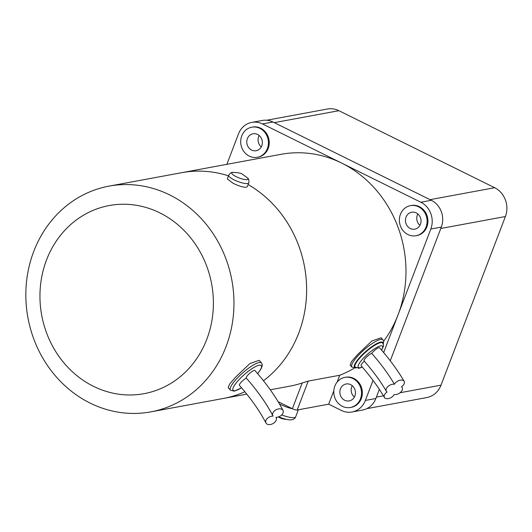 <?xml version="1.0" encoding="UTF-8"?>
<svg xmlns="http://www.w3.org/2000/svg" width="532" height="532" viewBox="0 0 532 532"><rect width="100%" height="100%" fill="white"/><g stroke="black" fill="none" stroke-linecap="round" stroke-linejoin="round"><path stroke-width="0.8" d="M352.257 385.693A8.612 7.774 -100.5 0 0 354.365 397.098A8.612 7.774 -100.5 0 1 351.758 393.348A8.612 7.774 -100.5 0 1 352.257 385.693M417.846 213.937A8.612 7.774 -100.5 0 0 419.954 225.342A8.612 7.774 -100.5 0 1 417.341 221.591A8.612 7.774 -100.5 0 1 417.846 213.937M259.164 135.494A8.612 7.774 -100.5 0 0 261.279 146.899A8.612 7.774 -100.5 0 1 258.665 143.148A8.612 7.774 -100.5 0 1 259.164 135.494M366.781 408.662L426.697 397.584A21.812 19.697 -100.5 0 0 441.001 385.168L505.4 216.524A21.812 19.697 -100.5 0 0 494.68 187.716L338.877 110.696A21.812 19.697 -100.5 0 0 327.36 109.027L266.718 120.239M338.877 110.696L274.273 122.639L430.069 199.66L494.68 187.716M505.4 216.524L440.789 228.474L390.262 360.789L441.321 227.084A20.283 18.314 -100.5 0 0 431.352 200.298L272.989 122.008A20.283 18.314 -100.5 0 0 262.276 120.458L251.782 122.4A20.283 18.314 79.5 0 1 262.489 123.949L341.67 163.091A114.792 103.68 -100.5 0 0 281.049 154.313L181.711 172.681A114.792 103.68 79.5 0 1 228.507 175.839M373.025 380.38L365.364 400.443A20.283 18.314 79.5 0 1 352.064 411.987L362.558 410.046A20.283 18.314 -100.5 0 0 375.865 398.501L379.356 389.358L376.39 397.118L383.432 395.815M401.447 386.817A5.739 3.425 -30.1 0 1 402.245 387.609A5.739 3.425 -30.1 0 1 401.035 391.858A5.739 3.425 -30.1 0 1 394.165 394.544A5.739 3.425 -30.1 0 1 393.135 395.961A5.739 3.425 -30.1 0 1 384.417 397.477A5.739 3.425 -30.1 0 1 385.627 393.234A5.739 3.425 -30.1 0 1 387.116 391.978A5.739 3.425 -30.1 0 1 386.318 391.193A5.739 3.425 -30.1 0 1 387.529 386.944A5.739 3.425 -30.1 0 1 394.398 384.257A5.739 3.425 -30.1 0 1 395.429 382.841A5.739 3.425 -30.1 0 1 404.147 381.318A5.739 3.425 -30.1 0 1 402.937 385.567A5.739 3.425 -30.1 0 1 401.447 386.817M386.318 391.193C380.626 381.417 373.225 371.329 364.107 360.935A5.739 1.357 -41.3 0 1 365.996 357.59A5.739 1.357 -41.3 0 1 371.722 353.348A5.739 1.357 -41.3 0 1 372.839 352.038A5.739 1.357 -41.3 0 1 379.569 347.795C389.564 359.18 397.756 370.358 404.147 381.318M371.722 353.348A97.921 35.065 -136.7 0 1 394.398 384.257M384.417 397.477C378.452 387.236 370.698 376.669 361.148 365.777A5.739 1.357 -41.3 0 1 363.03 362.432A5.739 1.357 -41.3 0 1 364.32 361.175M381.617 350.149L383.379 346.399L383.479 344.783L382.435 342.701A18.367 4.349 138.7 0 0 360.889 356.267A18.367 4.349 138.7 0 0 354.844 366.96L359.007 368.284L362.312 367.113M351.891 367.08L350.123 365.058L351.625 361.421L357.956 354.212L371.861 340.992L381.158 337.773L382.934 339.795A20.662 4.894 138.7 0 0 380.646 339.396A20.662 4.894 138.7 0 0 358.688 355.05A20.662 4.894 138.7 0 0 351.891 367.08L356.061 367.991M270.269 389.783L289.681 386.192A114.792 103.68 -100.5 0 0 302.203 382.974L308.234 381.085L339.729 375.26A114.792 103.68 -100.5 0 0 354.232 368.157M383.645 341.271A114.792 103.68 -100.5 0 0 398.096 314.738A114.792 103.68 -100.5 0 0 341.67 163.091L420.852 202.24A20.283 18.314 79.5 0 1 430.82 229.026L383.652 352.55M248.118 184.564A114.792 103.68 79.5 0 1 298.738 333.112A114.792 103.68 79.5 0 1 263.473 380.752A114.792 103.68 79.5 0 0 298.738 333.112A114.792 103.68 79.5 0 0 248.118 184.551M244.873 391.758A114.792 103.68 79.5 0 1 223.46 398.441A114.792 103.68 79.5 0 1 223.453 398.441L150.775 411.881A114.792 103.68 79.5 0 1 49.669 368.623A114.792 103.68 79.5 0 1 33.729 251.463A114.792 103.68 79.5 0 1 109.027 186.127A114.792 103.68 79.5 0 1 210.133 229.385A114.792 103.68 79.5 0 1 226.073 346.545A114.792 103.68 79.5 0 1 150.775 411.881M278.09 401.653L292.367 408.716A3.824 0.918 20.9 0 0 297.188 409.999L328.69 404.174L333.823 390.734M334.974 385.753L334.708 386.451A15.308 13.825 79.5 0 0 334.841 397.776A15.308 13.825 79.5 0 0 350.442 407.492A15.308 13.825 79.5 0 0 360.47 387.11A15.308 13.825 79.5 0 0 344.876 377.388A15.308 13.825 79.5 0 0 334.974 385.753M339.729 375.26L337.115 382.102M344.876 377.388L345.68 377.241A15.308 13.825 79.5 0 1 361.281 386.957A15.308 13.825 79.5 0 1 351.246 407.346L350.442 407.492M354.864 389.444A8.612 7.774 79.5 0 1 349.225 400.909A8.612 7.774 79.5 0 1 340.447 395.442A8.612 7.774 79.5 0 1 346.093 383.978A8.612 7.774 79.5 0 1 354.864 389.444M251.782 127.195L252.594 127.042A15.308 13.825 79.5 0 1 268.188 136.764A15.308 13.825 79.5 0 1 258.16 157.146L257.348 157.292A15.308 13.825 79.5 0 1 241.754 147.577A15.308 13.825 79.5 0 1 251.782 127.195A15.308 13.825 79.5 0 1 267.383 136.91A15.308 13.825 79.5 0 1 257.348 157.292M226.871 164.335L238.476 133.938A20.283 18.314 79.5 0 1 251.782 122.4M261.777 139.244A8.612 7.774 79.5 0 1 256.131 150.709A8.612 7.774 79.5 0 1 247.36 145.243A8.612 7.774 79.5 0 1 252.999 133.778A8.612 7.774 79.5 0 1 261.777 139.244M410.465 205.638L411.269 205.485A15.308 13.825 79.5 0 1 426.87 215.201A15.308 13.825 79.5 0 1 416.835 235.59L416.031 235.736A15.308 13.825 79.5 0 1 400.43 226.02A15.308 13.825 79.5 0 1 410.465 205.638A15.308 13.825 79.5 0 1 426.059 215.354A15.308 13.825 79.5 0 1 416.031 235.736M420.453 217.688A8.612 7.774 79.5 0 1 414.807 229.152A8.612 7.774 79.5 0 1 406.036 223.686A8.612 7.774 79.5 0 1 411.682 212.221A8.612 7.774 79.5 0 1 420.453 217.688M352.064 411.987A20.283 18.314 79.5 0 1 341.351 410.438L328.69 404.174M279.473 403.988A15.308 3.677 20.9 0 0 292.58 408.815M278.269 416.988L280.65 418.072C281.209 418.651 284.288 419.256 289.887 419.881A11.086 2.66 20.9 0 1 278.801 416.795M109.027 186.127L181.691 172.687A114.792 103.68 79.5 0 1 228.507 175.846M244.866 391.752A114.792 103.68 79.5 0 1 223.44 398.441M246.296 187.251C243.071 187.344 238.629 185.994 232.969 183.194L227.33 178.932L228.727 175.274A10.713 2.574 20.9 0 0 234.213 179.929A10.713 2.574 20.9 0 0 248.743 182.915L247.347 186.572L246.296 187.251M46.523 259.982A95.66 86.397 79.5 0 1 159.793 212.853A95.66 86.397 79.5 0 1 206.815 339.223A95.66 86.397 79.5 0 1 93.539 386.352A95.66 86.397 79.5 0 1 46.523 259.982M230.436 390.189L228.168 387.609L229.671 383.971L236.002 376.762L249.907 363.542L259.204 360.324L261.471 362.904A20.662 4.894 138.7 0 0 259.19 362.505A20.662 4.894 138.7 0 0 237.232 378.159A20.662 4.894 138.7 0 0 230.436 390.189L234.293 391.166L241.568 387.821M265.94 422.973C259.789 411.07 250.958 398.534 239.44 385.368A5.739 1.357 -41.3 0 1 241.328 382.029A5.739 1.357 -41.3 0 1 246.309 378.099A5.739 1.357 -41.3 0 1 246.303 378.092A5.739 1.357 -41.3 0 1 248.191 374.747A5.739 1.357 -41.3 0 1 254.921 370.511C266.984 384.264 276.347 397.577 283.011 410.451A5.739 3.771 -27.2 0 1 281.847 414.78A5.739 3.771 -27.2 0 1 275.889 417.327A5.739 3.771 -27.2 0 1 276.148 417.733A5.739 3.771 -27.2 0 1 274.984 422.062A5.739 3.771 -27.2 0 1 265.94 422.973A5.739 3.771 -27.2 0 1 267.104 418.644A5.739 3.771 -27.2 0 1 273.062 416.104A5.739 3.771 -27.2 0 1 272.803 415.698A5.739 3.771 -27.2 0 1 273.967 411.369A5.739 3.771 -27.2 0 1 283.011 410.451M272.803 415.698C266.652 403.788 257.82 391.253 246.303 378.092A101.253 36.256 -136.7 0 1 272.63 415.266M441.001 385.168L400.057 392.742M381.511 350.029A16.073 3.804 138.7 0 0 380.653 345.867A16.073 3.804 138.7 0 0 363.575 358.043A16.073 3.804 138.7 0 0 360.064 367.705A16.073 3.804 138.7 0 0 362.206 366.987M382.681 342.98A18.367 4.349 138.7 0 0 380.653 342.635A18.367 4.349 138.7 0 0 361.135 356.546A18.367 4.349 138.7 0 0 355.09 367.24M383.02 343.453A18.746 4.442 138.7 0 0 380.653 342.096A18.746 4.442 138.7 0 0 361.72 355.263A18.746 4.442 138.7 0 0 355.516 367.639M302.203 382.974L292.367 408.716M308.234 381.085L297.188 409.999M441.321 227.084L430.82 229.026M375.865 398.501L365.364 400.443M272.989 122.008L262.489 123.949M431.352 200.298L420.852 202.24M281.714 414.92A13.393 3.219 20.9 0 0 294.382 417.573A13.393 3.219 20.9 0 0 295.679 416.809C294.848 418.917 292.919 419.941 289.887 419.881M228.727 175.274C230.043 173.1 231.5 172.135 233.109 172.381A8.672 2.081 20.9 0 0 236.248 176.704A8.672 2.081 20.9 0 0 245.458 179.63A8.672 2.081 20.9 0 0 247.407 177.841C248.77 178.739 249.215 180.428 248.743 182.915M257.614 373.624A18.746 4.442 138.7 0 0 259.19 365.205A18.746 4.442 138.7 0 0 239.267 379.402A18.746 4.442 138.7 0 0 235.171 390.681A18.746 4.442 138.7 0 0 241.521 387.762M401.687 386.651L402.245 387.609M246.795 394.126L223.46 398.441M383.299 344.044L383.665 341.398L382.934 339.795M298.359 409.786L295.679 416.809M233.109 172.381C238.389 172.614 241.495 173.239 242.426 174.25L247.407 177.841M257.668 373.683L261.059 368.862L262.15 366.063L262.203 364.506L261.471 362.904M275.942 417.327L276.148 417.733"/></g></svg>
